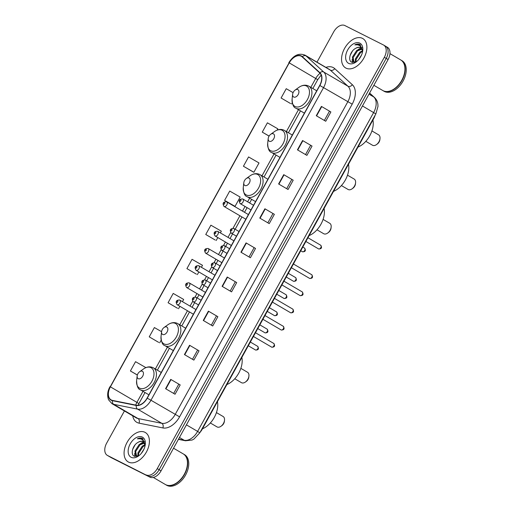 <?xml version="1.0" encoding="UTF-8"?>
<svg xmlns="http://www.w3.org/2000/svg" width="511" height="511" viewBox="0 0 511 511"><rect width="100%" height="100%" fill="white"/><g stroke="black" fill="none" stroke-linecap="round" stroke-linejoin="round"><path stroke-width="0.77" d="M375.08 115.294A10.635 6.739 120.4 0 1 373.72 118.565L202.177 429.31A10.635 6.739 120.4 0 1 200.12 432.236M124.422 410.965L106.658 443.146A10.635 6.739 -59.6 0 0 107.304 455.358L111.091 457.575A10.635 6.739 -59.6 0 0 111.328 457.709L149.883 477.121A10.635 6.739 -59.6 0 0 161.042 470.848L388.105 59.519A10.635 6.739 -59.6 0 0 387.453 47.312L385.562 46.201A10.635 6.739 -59.6 0 0 385.326 46.073M107.304 455.358A10.635 6.739 -59.6 0 0 107.54 455.486L147.986 476.009A10.635 6.739 -59.6 0 0 159.145 469.737L386.214 58.414A10.635 6.739 -59.6 0 0 385.562 46.201A10.635 6.739 -59.6 0 1 386.214 58.414L159.145 469.737A10.635 6.739 -59.6 0 1 147.986 476.009L109.437 456.598L149.883 477.121M128.529 462.091A17.016 10.776 -59.6 0 0 146.223 452.356A17.016 10.776 -59.6 0 0 145.348 432.523A17.016 10.776 -59.6 0 0 144.971 432.312A17.016 10.776 -59.6 0 0 127.277 442.053A17.016 10.776 -59.6 0 0 128.152 461.887A17.016 10.776 -59.6 0 0 128.529 462.091A17.016 10.776 -59.6 0 0 146.223 452.356A17.016 10.776 -59.6 0 0 145.348 432.523A17.016 10.776 -59.6 0 0 144.971 432.312A17.016 10.776 -59.6 0 0 127.277 442.053A17.016 10.776 -59.6 0 0 128.152 461.887A17.016 10.776 -59.6 0 0 128.529 462.091M346.004 68.135A17.016 10.776 -59.6 0 0 363.691 58.401A17.016 10.776 -59.6 0 0 362.823 38.568A17.016 10.776 -59.6 0 0 362.446 38.357A17.016 10.776 -59.6 0 0 344.753 48.098A17.016 10.776 -59.6 0 0 345.621 67.931A17.016 10.776 -59.6 0 0 346.004 68.135A17.016 10.776 -59.6 0 0 363.691 58.401A17.016 10.776 -59.6 0 0 362.823 38.568A17.016 10.776 -59.6 0 0 362.446 38.357A17.016 10.776 -59.6 0 0 344.753 48.098A17.016 10.776 -59.6 0 0 345.621 67.931A17.016 10.776 -59.6 0 0 346.004 68.135M111.347 400.004A11.344 7.186 120.4 0 1 111.091 399.87A11.344 7.186 120.4 0 1 110.402 386.846L289.245 62.872A11.344 7.186 120.4 0 1 301.401 56.319A11.344 7.186 120.4 0 1 302.18 56.893L319.784 72.971A11.344 7.186 120.4 0 1 319.701 85.42L147.085 398.107A11.344 7.186 120.4 0 1 136.38 405.21L112.548 400.42A11.344 7.186 120.4 0 1 111.347 400.004M111.206 400.254A11.625 7.365 -59.6 0 0 112.439 400.675L136.277 405.466A11.625 7.365 -59.6 0 0 147.251 398.184L319.86 85.503A11.625 7.365 -59.6 0 0 319.95 72.741L302.346 56.664A11.625 7.365 -59.6 0 0 289.085 62.789L110.242 386.763A11.625 7.365 -59.6 0 0 111.206 400.254M293.097 92.638L286.237 88.697L281.095 98.003L290.567 103.541M243.428 166.247L253.878 172.252L259.013 162.952L248.563 156.941L243.428 166.247L252.9 171.785M224.591 200.369L235.041 206.374L240.176 197.074L229.726 191.063L224.591 200.369L234.064 205.907M161.572 331.684L154.379 327.551L149.244 336.858L158.717 342.396M182.446 301.656L183.666 299.44L173.216 293.429L168.081 302.736L177.553 308.274M201.417 267.285L202.503 265.318L192.053 259.307L186.917 268.614L196.39 274.151M220.388 232.914L221.34 231.196L210.89 225.185L205.754 234.492L215.227 240.029M146.095 474.898A10.635 6.739 -59.6 0 0 157.254 468.625L384.317 57.302A10.635 6.739 -59.6 0 0 383.672 45.089A10.635 6.739 -59.6 0 0 383.429 44.962L344.88 25.55A10.635 6.739 -59.6 0 0 333.721 31.823L316.98 62.157M283.739 174.653L293.205 180.198L288.07 189.504L278.604 183.96L283.739 174.653L284.046 174.832L278.904 184.139M302.576 140.531L312.042 146.076L306.907 155.382L297.44 149.838L302.576 140.531L302.882 140.71L297.741 150.017M321.413 106.409L330.879 111.954L325.743 121.26L316.277 115.716L321.413 106.409L321.719 106.588L316.577 115.895M227.229 277.019L236.695 282.564L231.56 291.87L222.093 286.326L227.229 277.019L227.536 277.198L222.4 286.505M208.392 311.142L217.865 316.686L212.723 325.992L203.257 320.448L208.392 311.142L208.699 311.32L203.563 320.627M189.555 345.264L199.028 350.808L193.886 360.114L184.42 354.57L189.555 345.264L189.862 345.442L184.727 354.749M170.719 379.386L180.191 384.93L175.049 394.237L165.583 388.692L170.719 379.386L171.025 379.564L165.89 388.871M264.902 208.775L274.369 214.32L269.233 223.626L259.767 218.082L264.902 208.775L265.209 208.954L260.073 218.261M246.066 242.897L255.532 248.442L250.396 257.748L240.93 252.204L246.066 242.897L246.372 243.076L241.237 252.383M277.134 130.126L277.85 128.829L267.4 122.819L262.264 132.125L269.073 136.111M145.897 367.62L135.543 361.673L130.407 370.98L137.338 375.036M255.532 248.442L246.372 243.076M274.369 214.32L265.209 208.954M180.191 384.93L171.025 379.564M199.028 350.808L189.862 345.442M217.865 316.686L208.699 311.32M236.695 282.564L227.536 277.198M330.879 111.954L321.719 106.588M312.042 146.076L302.882 140.71M293.205 180.198L284.046 174.832M205.754 234.492L215.125 239.978M217.82 237.57L216.204 240.496M186.917 268.614L196.288 274.1M198.849 271.941L197.367 274.618M168.081 302.736L177.451 308.222M179.872 306.313L178.531 308.74M149.244 336.858L158.614 342.344M161.182 340.166L159.694 342.862M130.407 370.98L137.357 374.972M235.041 206.374L233.961 205.856M253.878 172.252L252.798 171.734M262.264 132.125L269.105 136.06M281.095 98.003L290.472 103.49M292.254 102.737L291.551 104.008M254.101 247.72L249.01 256.937M235.264 281.842L230.174 291.059M216.428 315.964L211.337 325.181M197.591 350.086L192.5 359.303M178.754 384.208L173.67 393.425M272.938 213.598L267.847 222.815M291.775 179.476L286.684 188.693M310.611 145.354L305.521 154.571M329.448 111.232L324.357 120.449M153.326 477.453L165.309 484.473A17.725 11.229 -59.6 0 0 165.705 484.69A17.725 11.229 -59.6 0 0 177.049 482.608A17.725 11.229 -59.6 0 0 187.345 465.036A17.725 11.229 -59.6 0 0 183.225 453.883L173.536 448.211M165.43 484.543A17.725 11.229 -59.6 0 0 165.545 484.613A17.725 11.229 -59.6 0 0 165.941 484.824A17.725 11.229 -59.6 0 0 184.369 474.681A17.725 11.229 -59.6 0 0 183.462 454.024A17.725 11.229 -59.6 0 0 183.347 453.953M165.545 484.613L166.612 485.233A17.725 11.229 -59.6 0 0 167.008 485.45A17.725 11.229 -59.6 0 0 185.436 475.307A17.725 11.229 -59.6 0 0 184.528 454.643L183.462 454.024M137.932 456.157L137.925 452.855L142.294 446.135L145.003 444.704A8.016 5.078 -59.6 0 0 143.169 441.676A8.016 5.078 -59.6 0 0 142.991 441.574A8.016 5.078 -59.6 0 0 138.226 442.271C140.186 441.242 141.911 441.095 143.399 441.817M145.213 444.992L142.537 438.489C141.036 437.767 139.305 437.876 137.35 438.815C139.471 438.444 141.279 438.86 142.767 440.06L145.13 445.471M136.922 456.476L136.252 456.195L134.917 451.092L139.286 444.372L144.268 442.724M141.26 453.449L144.013 449.054M138.526 455.876L138.673 453.295L143.048 446.576L145.118 445.368M136.648 456.387L135.671 451.532L140.04 444.813L144.504 443.126M142.869 438.681L142.537 438.489M131.167 457.319A11.561 7.32 -59.6 0 0 138.564 455.959A11.561 7.32 -59.6 0 0 145.277 444.5A11.561 7.32 -59.6 0 0 142.333 437.09A11.561 7.32 -59.6 0 0 130.203 443.906A11.561 7.32 -59.6 0 0 131.167 457.319M138.226 442.271C132.688 444.96 130.286 454.317 134.054 456.099L138.851 455.697M177.093 482.576A17.546 11.114 -59.6 0 0 177.138 482.544A17.546 11.114 -59.6 0 0 187.333 465.144A17.546 11.114 -59.6 0 0 187.339 465.093M137.35 438.815L142.914 438.713M132.598 449.495L135.032 444.94M135.128 456.515L134.981 454.566M134.783 456.425L134.719 453.129M140.582 443.529L143.508 441.906M144.102 441.715L144.856 441.542M216.881 426.813A6.023 3.82 -59.6 0 0 217.009 426.896A6.023 3.82 -59.6 0 0 217.143 426.972A6.023 3.82 -59.6 0 0 221.001 426.263A6.023 3.82 -59.6 0 0 224.501 420.285A6.023 3.82 -59.6 0 0 223.103 416.497A6.023 3.82 -59.6 0 0 222.968 416.42M142.339 371.254A4.254 2.696 -59.6 0 0 139.618 371.752A4.254 2.696 -59.6 0 0 137.146 375.968A4.254 2.696 -59.6 0 0 138.232 378.696A4.254 2.696 -59.6 0 0 142.697 376.185A4.254 2.696 -59.6 0 0 142.339 371.254M202.465 428.786A19.495 12.347 -59.6 0 0 217.437 401.665M221.001 426.263L221.908 425.612A4.254 2.696 -59.6 0 0 224.38 421.396L224.501 420.285M241.301 382.579A6.023 3.82 -59.6 0 0 241.428 382.662A6.023 3.82 -59.6 0 0 241.562 382.733A6.023 3.82 -59.6 0 0 245.421 382.03A6.023 3.82 -59.6 0 0 248.921 376.051A6.023 3.82 -59.6 0 0 247.522 372.264A6.023 3.82 -59.6 0 0 247.388 372.187M166.758 327.014A4.254 2.696 -59.6 0 0 164.037 327.519A4.254 2.696 -59.6 0 0 161.565 331.735A4.254 2.696 -59.6 0 0 162.651 334.462A4.254 2.696 -59.6 0 0 167.116 331.952A4.254 2.696 -59.6 0 0 166.758 327.014M226.884 384.553A19.495 12.347 -59.6 0 0 241.856 357.432M245.421 382.03L246.328 381.378A4.254 2.696 -59.6 0 0 248.8 377.163L248.921 376.051M323.527 233.623A6.023 3.82 -59.6 0 0 323.661 233.706A6.023 3.82 -59.6 0 0 323.795 233.776A6.023 3.82 -59.6 0 0 327.653 233.067A6.023 3.82 -59.6 0 0 331.154 227.095A6.023 3.82 -59.6 0 0 329.748 223.301A6.023 3.82 -59.6 0 0 329.614 223.23M248.991 178.058A4.254 2.696 -59.6 0 0 246.264 178.556A4.254 2.696 -59.6 0 0 243.798 182.778A4.254 2.696 -59.6 0 0 244.878 185.506A4.254 2.696 -59.6 0 0 249.342 182.995A4.254 2.696 -59.6 0 0 248.991 178.058M309.117 235.597A19.495 12.347 -59.6 0 0 324.089 208.475M327.653 233.067L328.554 232.422A4.254 2.696 -59.6 0 0 331.026 228.2L331.154 227.095M347.946 189.389A6.023 3.82 -59.6 0 0 348.08 189.466A6.023 3.82 -59.6 0 0 348.215 189.543A6.023 3.82 -59.6 0 0 352.073 188.834A6.023 3.82 -59.6 0 0 355.573 182.861A6.023 3.82 -59.6 0 0 354.168 179.067A6.023 3.82 -59.6 0 0 354.034 178.997M273.404 133.825A4.254 2.696 -59.6 0 0 270.683 134.323A4.254 2.696 -59.6 0 0 268.211 138.538A4.254 2.696 -59.6 0 0 269.297 141.266A4.254 2.696 -59.6 0 0 273.762 138.762A4.254 2.696 -59.6 0 0 273.404 133.825M333.536 191.363A19.495 12.347 -59.6 0 0 348.502 164.242M352.073 188.834L352.973 188.182A4.254 2.696 -59.6 0 0 355.445 183.966L355.573 182.861M372.366 145.15A6.023 3.82 -59.6 0 0 372.5 145.233A6.023 3.82 -59.6 0 0 372.634 145.309A6.023 3.82 -59.6 0 0 376.492 144.6A6.023 3.82 -59.6 0 0 379.986 138.628A6.023 3.82 -59.6 0 0 378.587 134.834A6.023 3.82 -59.6 0 0 378.453 134.763M297.824 89.591A4.254 2.696 -59.6 0 0 295.103 90.089A4.254 2.696 -59.6 0 0 292.631 94.305A4.254 2.696 -59.6 0 0 293.716 97.033A4.254 2.696 -59.6 0 0 298.181 94.522A4.254 2.696 -59.6 0 0 297.824 89.591M357.949 147.123A19.495 12.347 -59.6 0 0 372.921 120.002M376.492 144.6L377.393 143.949A4.254 2.696 -59.6 0 0 379.865 139.733L379.986 138.628M373.873 85.299L382.784 90.517A17.725 11.229 -59.6 0 0 383.18 90.734A17.725 11.229 -59.6 0 0 394.524 88.652A17.725 11.229 -59.6 0 0 404.821 71.08A17.725 11.229 -59.6 0 0 400.701 59.928L389.963 53.636M382.905 90.588A17.725 11.229 -59.6 0 0 383.02 90.658A17.725 11.229 -59.6 0 0 383.416 90.869A17.725 11.229 -59.6 0 0 401.844 80.725A17.725 11.229 -59.6 0 0 400.937 60.068A17.725 11.229 -59.6 0 0 400.816 59.998M383.02 90.658L384.087 91.277A17.725 11.229 -59.6 0 0 384.483 91.495A17.725 11.229 -59.6 0 0 402.911 81.351A17.725 11.229 -59.6 0 0 402.004 60.688L400.937 60.068M362.689 51.036L360.012 44.534C358.511 43.812 356.78 43.92 354.826 44.859C356.946 44.489 358.754 44.904 360.242 46.111L362.471 50.73A8.016 5.078 -59.6 0 0 360.638 47.721A8.016 5.078 -59.6 0 0 360.459 47.625A8.016 5.078 -59.6 0 0 355.701 48.315C357.662 47.287 359.386 47.14 360.875 47.862M362.471 50.73L362.606 51.522M354.398 62.521L353.727 62.24L352.392 57.136L356.761 50.417L361.743 48.769M358.735 59.493L361.488 55.099M355.407 62.201L355.401 58.899L359.77 52.179L362.478 50.749M356.001 61.92L356.148 59.34L360.523 52.62L362.593 51.413M354.117 62.431L353.146 57.577L357.515 50.857L361.98 49.171M360.344 44.725L360.012 44.534M348.643 63.364A11.561 7.32 -59.6 0 0 356.039 62.01A11.561 7.32 -59.6 0 0 362.753 50.544A11.561 7.32 -59.6 0 0 359.808 43.135A11.561 7.32 -59.6 0 0 347.678 49.95A11.561 7.32 -59.6 0 0 348.643 63.364M355.701 48.315C350.163 51.004 347.761 60.362 351.53 62.15L356.327 61.742M394.569 88.62A17.546 11.114 -59.6 0 0 394.613 88.588A17.546 11.114 -59.6 0 0 404.808 71.189A17.546 11.114 -59.6 0 0 404.814 71.138M354.826 44.859L360.389 44.757M350.073 55.539L352.507 50.985M352.603 62.559L352.456 60.611M352.258 62.47L352.194 59.174M358.058 49.573L360.983 47.951M361.577 47.759L362.331 47.587M201.845 429.119L202.177 429.31M373.388 118.373L373.72 118.565M161.042 470.848L157.254 468.625M111.328 457.709L107.54 455.486M388.105 59.519L384.317 57.302M178.543 439.141L184.235 440.284L179.457 437.486M199.807 432.811L197.616 431.405L373.656 112.509A14.18 8.981 -59.6 0 0 373.765 96.949A7.09 5.436 -47.6 0 1 374.474 97.473C376.415 99.313 377.552 101.6 377.891 104.333L377.987 106.409L375.847 113.915L199.807 432.811L193.886 439.121L192.047 440.06L185.512 440.776A7.09 5.359 -78.6 0 1 184.235 440.284A14.18 8.981 -59.6 0 0 197.616 431.405L186.426 424.858M369.562 93.111L373.765 96.949L368.987 94.152M375.847 113.915L362.471 105.956M110.402 386.846L136.91 402.374A11.344 7.186 -59.6 0 0 135.709 405.07M325.903 67.382A17.725 11.229 120.4 0 1 333.108 67.509A17.725 11.229 120.4 0 1 334.724 68.627L352.328 84.705A17.725 11.229 120.4 0 1 352.194 104.155L179.578 416.842A17.725 11.229 120.4 0 1 162.856 427.937L139.018 423.146A17.725 11.229 120.4 0 1 132.726 415.826M179.578 416.842L150.969 400.247A14.18 8.981 120.4 0 1 137.587 409.126L113.749 404.335A14.18 8.981 120.4 0 1 112.248 403.818A14.18 8.981 120.4 0 1 111.935 403.645L136.169 417.845A14.18 8.981 -59.6 0 0 136.488 418.017A14.18 8.981 -59.6 0 0 137.989 418.528L161.821 423.319A14.18 8.981 -59.6 0 0 175.203 414.44L347.819 101.759A14.18 8.981 -59.6 0 0 347.927 86.199L330.323 70.116A14.18 8.981 -59.6 0 0 329.346 69.4L305.105 55.201A14.18 8.981 120.4 0 1 306.083 55.923L323.687 72A14.18 8.981 120.4 0 1 323.578 87.56L150.969 400.247L147.251 398.184M112.439 400.675A3.545 2.683 -78.6 0 0 113.749 404.335L137.989 418.528A3.545 2.683 101.4 0 1 139.018 423.146M319.86 85.503L352.194 104.155M319.95 72.741A3.545 2.721 -47.6 0 1 323.687 72L347.927 86.199A3.545 2.721 132.4 0 0 352.328 84.705M162.856 427.937A3.545 2.683 101.4 0 0 161.821 423.319L137.587 409.126A3.545 2.683 -78.6 0 1 136.277 405.466M302.346 56.664A3.545 2.721 -47.6 0 1 306.083 55.923L330.323 70.116A3.545 2.721 132.4 0 0 334.724 68.627M289.085 62.789L110.242 386.763M320.084 73.271A11.344 7.186 -59.6 0 0 315.753 78.4L310.822 87.336M289.245 62.872L317.727 79.665L312.841 88.518M298.481 109.693L286.403 131.57M274.062 153.926L261.983 175.81M249.643 198.159L247.631 201.807M245.056 206.463L242.495 211.107M239.927 215.763L233.048 228.219M230.621 232.62L228.002 237.366M225.428 242.029L223.562 245.401M221.135 249.802L218.516 254.555M215.942 259.211L214.077 262.59M211.65 266.991L209.025 271.737M206.457 276.394L204.592 279.773M202.164 284.173L199.539 288.926M196.971 293.582L195.106 296.961M192.673 301.362L190.054 306.108M187.48 310.765L179.757 324.766M167.416 347.116L155.338 368.999M142.997 391.349L136.91 402.374L138.883 403.639L138.066 405.28M137.146 375.968L136.622 380.638A11.721 7.429 -59.6 0 0 139.612 388.156A11.721 7.429 -59.6 0 0 151.914 381.238A11.721 7.429 -59.6 0 0 150.937 367.639A11.721 7.429 -59.6 0 0 143.431 369.012C146.746 366.713 149.934 366.259 152.993 367.645L153.396 367.863A12.762 8.08 -59.6 0 0 153.108 367.709M148.905 394.811L140.499 389.887A12.762 8.08 -59.6 0 0 140.781 390.04A12.762 8.08 -59.6 0 0 154.047 382.739A12.762 8.08 -59.6 0 0 153.396 367.863L161.246 372.462M161.565 331.735L161.042 336.404A11.721 7.429 -59.6 0 0 164.031 343.922A11.721 7.429 -59.6 0 0 176.333 337.005A11.721 7.429 -59.6 0 0 175.356 323.399A11.721 7.429 -59.6 0 0 167.851 324.779C171.166 322.479 174.353 322.019 177.413 323.412L177.815 323.629A12.762 8.08 -59.6 0 0 177.528 323.476M173.325 350.578L164.919 345.653A12.762 8.08 -59.6 0 0 165.2 345.806A12.762 8.08 -59.6 0 0 178.467 338.506A12.762 8.08 -59.6 0 0 177.815 323.629L185.665 328.228M243.798 182.778L243.274 187.441A11.721 7.429 -59.6 0 0 246.257 194.959A11.721 7.429 -59.6 0 0 258.56 188.048A11.721 7.429 -59.6 0 0 257.582 174.443A11.721 7.429 -59.6 0 0 250.083 175.816C253.392 173.516 256.579 173.063 259.639 174.449L260.042 174.673A12.762 8.08 -59.6 0 0 259.76 174.513M255.551 201.621L247.145 196.697A12.762 8.08 -59.6 0 0 247.433 196.85A12.762 8.08 -59.6 0 0 260.699 189.549A12.762 8.08 -59.6 0 0 260.042 174.673L267.892 179.265M268.211 138.538L267.694 143.208A11.721 7.429 -59.6 0 0 270.677 150.726A11.721 7.429 -59.6 0 0 282.979 143.815A11.721 7.429 -59.6 0 0 282.002 130.209A11.721 7.429 -59.6 0 0 274.496 131.583C277.812 129.283 280.999 128.829 284.059 130.216L284.461 130.439A12.762 8.08 -59.6 0 0 284.18 130.279M279.971 157.388L271.565 152.463A12.762 8.08 -59.6 0 0 271.852 152.617A12.762 8.08 -59.6 0 0 285.119 145.309A12.762 8.08 -59.6 0 0 284.461 130.439L292.311 135.032M292.631 94.305L292.113 98.974A11.721 7.429 -59.6 0 0 295.096 106.492A11.721 7.429 -59.6 0 0 307.398 99.575A11.721 7.429 -59.6 0 0 306.421 85.976A11.721 7.429 -59.6 0 0 298.916 87.349C302.231 85.05 305.418 84.596 308.478 85.982L308.88 86.199A12.762 8.08 -59.6 0 0 308.599 86.046M304.39 113.148L295.984 108.223A12.762 8.08 -59.6 0 0 296.265 108.383A12.762 8.08 -59.6 0 0 309.538 101.076A12.762 8.08 -59.6 0 0 308.88 86.199L316.731 90.798M255.417 349.939A2.127 1.348 -59.6 0 0 255.462 349.965A2.127 1.348 -59.6 0 0 255.513 349.99A2.127 1.348 -59.6 0 0 257.723 348.777A2.127 1.348 -59.6 0 0 257.614 346.298A2.127 1.348 -59.6 0 0 257.563 346.266M179.706 300.053A2.657 1.686 120.4 0 1 179.77 300.085A2.657 1.686 120.4 0 1 179.904 303.183A2.657 1.686 120.4 0 1 177.138 304.703A2.657 1.686 120.4 0 1 177.081 304.671L193.394 314.227M176.812 302.461A0.888 0.562 -59.6 0 0 177.739 301.937A0.888 0.562 -59.6 0 0 177.668 300.909A0.888 0.562 -59.6 0 0 176.736 301.433A0.888 0.562 -59.6 0 0 176.812 302.461M264.902 332.75A2.127 1.348 -59.6 0 0 264.947 332.782A2.127 1.348 -59.6 0 0 264.998 332.808A2.127 1.348 -59.6 0 0 267.208 331.588A2.127 1.348 -59.6 0 0 267.1 329.11A2.127 1.348 -59.6 0 0 267.055 329.084M189.191 282.87A2.657 1.686 120.4 0 1 189.255 282.902A2.657 1.686 120.4 0 1 189.389 286A2.657 1.686 120.4 0 1 186.624 287.521A2.657 1.686 120.4 0 1 186.566 287.489L202.88 297.044M186.298 285.279A0.888 0.562 -59.6 0 0 187.23 284.755A0.888 0.562 -59.6 0 0 187.154 283.726A0.888 0.562 -59.6 0 0 186.228 284.25A0.888 0.562 -59.6 0 0 186.298 285.279M274.388 315.568A2.127 1.348 -59.6 0 0 274.439 315.594A2.127 1.348 -59.6 0 0 274.484 315.619A2.127 1.348 -59.6 0 0 276.694 314.406A2.127 1.348 -59.6 0 0 276.585 311.927A2.127 1.348 -59.6 0 0 276.54 311.902M198.683 265.682A2.657 1.686 120.4 0 1 198.741 265.714A2.657 1.686 120.4 0 1 198.875 268.812A2.657 1.686 120.4 0 1 196.115 270.338A2.657 1.686 120.4 0 1 196.052 270.306L212.365 279.856M195.783 268.09A0.888 0.562 -59.6 0 0 196.716 267.566A0.888 0.562 -59.6 0 0 196.639 266.538A0.888 0.562 -59.6 0 0 195.713 267.061A0.888 0.562 -59.6 0 0 195.783 268.09M283.88 298.379A2.127 1.348 -59.6 0 0 283.924 298.411A2.127 1.348 -59.6 0 0 283.969 298.437A2.127 1.348 -59.6 0 0 286.179 297.217A2.127 1.348 -59.6 0 0 286.071 294.738A2.127 1.348 -59.6 0 0 286.026 294.713M208.169 248.499A2.657 1.686 120.4 0 1 208.226 248.531A2.657 1.686 120.4 0 1 208.36 251.629A2.657 1.686 120.4 0 1 205.601 253.149A2.657 1.686 120.4 0 1 205.537 253.117L221.851 262.673M205.269 250.907A0.888 0.562 -59.6 0 0 206.201 250.384A0.888 0.562 -59.6 0 0 206.131 249.355A0.888 0.562 -59.6 0 0 205.198 249.879A0.888 0.562 -59.6 0 0 205.269 250.907M293.365 281.197A2.127 1.348 -59.6 0 0 293.41 281.222A2.127 1.348 -59.6 0 0 293.455 281.254A2.127 1.348 -59.6 0 0 295.671 280.034A2.127 1.348 -59.6 0 0 295.562 277.556A2.127 1.348 -59.6 0 0 295.511 277.53M217.654 231.311A2.657 1.686 120.4 0 1 217.712 231.342A2.657 1.686 120.4 0 1 217.852 234.44A2.657 1.686 120.4 0 1 215.086 235.967A2.657 1.686 120.4 0 1 215.029 235.935L231.336 245.484M214.761 233.719A0.888 0.562 -59.6 0 0 215.687 233.201A0.888 0.562 -59.6 0 0 215.616 232.173A0.888 0.562 -59.6 0 0 214.684 232.69A0.888 0.562 -59.6 0 0 214.761 233.719M302.333 251.699A2.127 1.348 -59.6 0 0 302.378 251.731A2.127 1.348 -59.6 0 0 302.429 251.757A2.127 1.348 -59.6 0 0 304.639 250.537A2.127 1.348 -59.6 0 0 304.53 248.059A2.127 1.348 -59.6 0 0 304.486 248.033M226.622 201.813A2.657 1.686 120.4 0 1 226.686 201.845A2.657 1.686 120.4 0 1 226.82 204.949A2.657 1.686 120.4 0 1 224.054 206.47A2.657 1.686 120.4 0 1 223.997 206.438L245.836 219.225M223.729 204.221A0.888 0.562 -59.6 0 0 224.661 203.704A0.888 0.562 -59.6 0 0 224.585 202.675A0.888 0.562 -59.6 0 0 223.652 203.193A0.888 0.562 -59.6 0 0 223.729 204.221M271.565 347.09A2.127 1.348 -59.6 0 0 271.609 347.116A2.127 1.348 -59.6 0 0 271.66 347.141A2.127 1.348 -59.6 0 0 273.87 345.928A2.127 1.348 -59.6 0 0 273.762 343.443A2.127 1.348 -59.6 0 0 273.711 343.418M193.286 301.854A2.657 1.686 120.4 0 1 193.228 301.822C191.504 298.775 192.36 297.223 195.796 297.172L195.917 297.236A2.657 1.686 120.4 0 1 196.052 300.334A2.657 1.686 120.4 0 1 193.286 301.854M193.816 298.06A0.888 0.562 -59.6 0 0 192.883 298.584A0.888 0.562 -59.6 0 0 192.96 299.612A0.888 0.562 -59.6 0 0 193.886 299.088A0.888 0.562 -59.6 0 0 193.816 298.06M195.854 297.204A2.657 1.686 120.4 0 1 195.917 297.236L201.098 300.27M281.05 329.902A2.127 1.348 -59.6 0 0 281.095 329.934A2.127 1.348 -59.6 0 0 281.146 329.959A2.127 1.348 -59.6 0 0 283.356 328.739A2.127 1.348 -59.6 0 0 283.247 326.261A2.127 1.348 -59.6 0 0 283.203 326.235M202.771 284.672A2.657 1.686 120.4 0 1 202.714 284.64C200.989 281.587 201.845 280.041 205.281 279.983L205.403 280.047A2.657 1.686 120.4 0 1 205.537 283.151A2.657 1.686 120.4 0 1 202.771 284.672M203.301 280.878A0.888 0.562 -59.6 0 0 202.375 281.401A0.888 0.562 -59.6 0 0 202.445 282.43A0.888 0.562 -59.6 0 0 203.378 281.906A0.888 0.562 -59.6 0 0 203.301 280.878M205.339 280.015A2.657 1.686 120.4 0 1 205.403 280.047L210.583 283.088M290.535 312.719A2.127 1.348 -59.6 0 0 290.587 312.745A2.127 1.348 -59.6 0 0 290.631 312.77A2.127 1.348 -59.6 0 0 292.841 311.557A2.127 1.348 -59.6 0 0 292.733 309.078A2.127 1.348 -59.6 0 0 292.688 309.046M212.263 267.483A2.657 1.686 120.4 0 1 212.199 267.451C210.475 264.404 211.33 262.852 214.767 262.801L214.888 262.865A2.657 1.686 120.4 0 1 215.022 265.963A2.657 1.686 120.4 0 1 212.263 267.483M212.787 263.689A0.888 0.562 -59.6 0 0 211.861 264.213A0.888 0.562 -59.6 0 0 211.931 265.241A0.888 0.562 -59.6 0 0 212.863 264.717A0.888 0.562 -59.6 0 0 212.787 263.689M214.831 262.833A2.657 1.686 120.4 0 1 214.888 262.865L220.069 265.899M300.027 295.53A2.127 1.348 -59.6 0 0 300.072 295.562A2.127 1.348 -59.6 0 0 300.117 295.588A2.127 1.348 -59.6 0 0 302.327 294.368A2.127 1.348 -59.6 0 0 302.218 291.89A2.127 1.348 -59.6 0 0 302.173 291.864M221.748 250.301A2.657 1.686 120.4 0 1 221.685 250.269C219.966 247.215 220.822 245.67 224.259 245.619L224.374 245.682A2.657 1.686 120.4 0 1 224.508 248.78A2.657 1.686 120.4 0 1 221.748 250.301M222.279 246.506A0.888 0.562 -59.6 0 0 221.346 247.03A0.888 0.562 -59.6 0 0 221.416 248.059A0.888 0.562 -59.6 0 0 222.349 247.535A0.888 0.562 -59.6 0 0 222.279 246.506M224.316 245.65A2.657 1.686 120.4 0 1 224.374 245.682L229.554 248.716M309.513 278.348A2.127 1.348 -59.6 0 0 309.557 278.374A2.127 1.348 -59.6 0 0 309.602 278.399A2.127 1.348 -59.6 0 0 311.819 277.186A2.127 1.348 -59.6 0 0 311.71 274.707A2.127 1.348 -59.6 0 0 311.659 274.682M231.234 233.118A2.657 1.686 120.4 0 1 231.176 233.086C229.452 230.033 230.308 228.481 233.744 228.43L233.859 228.494A2.657 1.686 120.4 0 1 234 231.592A2.657 1.686 120.4 0 1 231.234 233.118M231.764 229.318A0.888 0.562 -59.6 0 0 230.831 229.841A0.888 0.562 -59.6 0 0 230.908 230.87A0.888 0.562 -59.6 0 0 231.834 230.346A0.888 0.562 -59.6 0 0 231.764 229.318M233.802 228.462A2.657 1.686 120.4 0 1 233.859 228.494L239.046 231.528M318.481 248.851A2.127 1.348 -59.6 0 0 318.525 248.876A2.127 1.348 -59.6 0 0 318.577 248.908A2.127 1.348 -59.6 0 0 320.787 247.688A2.127 1.348 -59.6 0 0 320.678 245.21A2.127 1.348 -59.6 0 0 320.633 245.184M240.202 203.621A2.657 1.686 120.4 0 1 240.144 203.589C238.42 200.536 239.276 198.983 242.712 198.932L242.834 198.996A2.657 1.686 120.4 0 1 242.968 202.094A2.657 1.686 120.4 0 1 240.202 203.621M240.732 199.827A0.888 0.562 -59.6 0 0 239.8 200.344A0.888 0.562 -59.6 0 0 239.876 201.372A0.888 0.562 -59.6 0 0 240.809 200.855A0.888 0.562 -59.6 0 0 240.732 199.827M242.77 198.964A2.657 1.686 120.4 0 1 242.834 198.996L253.539 205.269M369.606 93.028L374.474 97.473M185.512 440.776L178.428 439.351M305.105 55.201C298.948 52.729 293.518 55.226 288.817 62.693M109.974 386.667C107.482 391.132 107.01 395.514 108.562 399.8L111.935 403.645M383.672 45.089L385.562 46.201M300.5 110.874L288.421 132.751M276.081 155.108L264.002 176.991M251.661 199.341L249.649 202.988M247.075 207.645L244.514 212.289M241.946 216.945L235.149 229.247M232.582 233.91L230.02 238.548M227.446 243.21L225.664 246.436M223.096 251.093L220.528 255.736M217.961 260.393L216.179 263.619M213.604 268.275L211.043 272.919M208.475 277.575L206.693 280.807M204.119 285.464L201.558 290.107M198.99 294.764L197.208 297.99M194.634 302.646L192.072 307.29M189.498 311.946L181.769 325.948M169.435 348.298L157.356 370.181M145.015 392.531L138.883 403.639M321.17 75.053L317.727 79.665M136.776 456.502L136.252 456.195M217.009 426.896L210.34 422.987M139.618 371.752L143.431 369.012M140.499 389.887C138.059 389.235 136.769 386.15 136.622 380.638M223.103 416.497L216.428 412.588M241.428 382.662L234.76 378.753M164.037 327.519L167.851 324.779M164.919 345.653C162.479 345.002 161.189 341.916 161.042 336.404M247.522 372.264L240.847 368.354M323.661 233.706L316.986 229.797M246.264 178.556L250.083 175.816M247.145 196.697C244.705 196.045 243.415 192.96 243.274 187.441M329.748 223.301L323.08 219.398M348.08 189.466L341.405 185.563M270.683 134.323L274.496 131.583M271.565 152.463C269.125 151.812 267.834 148.727 267.694 143.208M354.168 179.067L347.499 175.158M372.5 145.233L365.825 141.323M295.103 90.089L298.916 87.349M295.984 108.223C293.544 107.572 292.254 104.493 292.113 98.974M378.587 134.834L371.919 130.925M354.251 62.546L353.727 62.24M250.352 342.044L257.614 346.298C259.166 348.834 258.489 350.073 255.57 350.022L248.295 345.768M195.962 309.57L179.648 300.021C176.18 300.04 175.324 301.586 177.081 304.671M259.837 324.855L267.1 329.11C268.658 331.645 267.975 332.891 265.056 332.84L257.78 328.586M205.448 292.388L189.134 282.839C185.672 282.851 184.816 284.403 186.566 287.489M269.323 307.673L276.585 311.927C278.144 314.463 277.46 315.709 274.541 315.651L267.272 311.397M214.933 275.199L198.619 265.65C195.157 265.669 194.301 267.215 196.052 270.306M278.814 290.484L286.071 294.738C287.629 297.281 286.946 298.52 284.033 298.469L276.758 294.215M224.425 258.017L208.111 248.467C204.643 248.48 203.787 250.032 205.537 253.117M288.3 273.302L295.562 277.556C297.115 280.092 296.431 281.337 293.518 281.286L286.243 277.026M233.91 240.828L217.597 231.279C214.128 231.298 213.272 232.85 215.029 235.935M302.793 247.043L304.53 248.059C306.083 250.594 305.406 251.84 302.486 251.789L300.736 250.767M248.403 214.569L226.565 201.781C223.103 201.8 222.24 203.352 223.997 206.438M253.43 336.468L271.718 347.173C274.637 347.225 275.314 345.985 273.762 343.443L255.487 332.744M198.524 304.926L193.228 301.822M262.916 319.286L281.203 329.991C284.122 330.042 284.806 328.797 283.247 326.261L264.973 315.555M208.009 287.744L202.714 284.64M272.401 302.097L290.689 312.802C293.608 312.86 294.291 311.614 292.733 309.078L274.458 298.373M217.501 270.555L212.199 267.451M281.887 284.914L300.181 295.62C303.093 295.671 303.777 294.432 302.218 291.89L283.944 281.184M226.986 253.373L221.685 250.269M291.379 267.726L309.666 278.431C312.585 278.489 313.262 277.243 311.71 274.707L293.435 264.002M236.472 236.184L231.176 233.086M305.872 241.467L318.634 248.94C321.553 248.991 322.23 247.746 320.678 245.21L307.929 237.743M250.971 209.925L240.144 203.589"/></g></svg>
